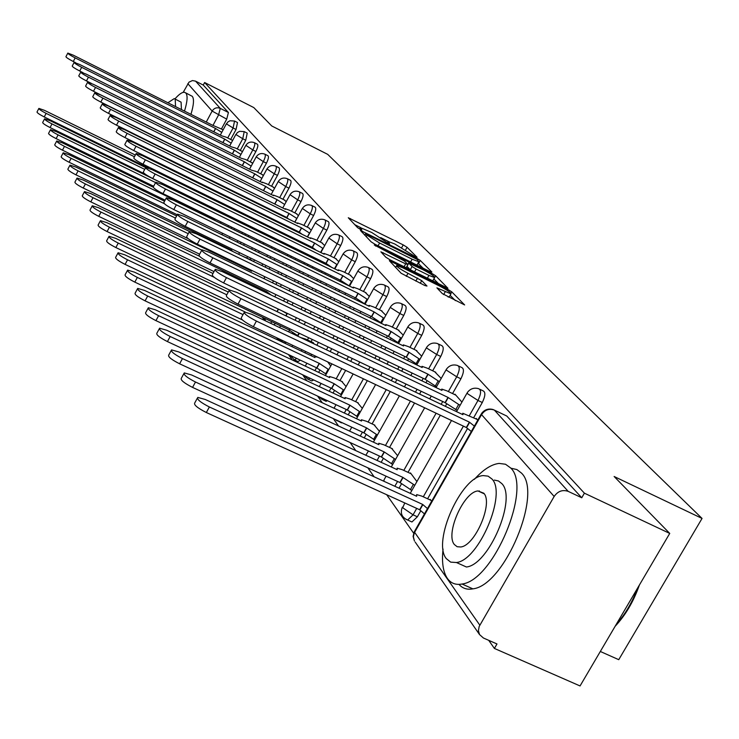 <?xml version="1.0" encoding="UTF-8"?>
<svg xmlns="http://www.w3.org/2000/svg" width="739" height="739" viewBox="0 0 739 739"><rect width="100%" height="100%" fill="white"/><g stroke="black" fill="none" stroke-linecap="round" stroke-linejoin="round"><path stroke-width="1.11" d="M415.678 256.904L417.073 257.264L407.06 247.279L403.226 244.905L348.291 217.746L357.547 227.612L360.262 229.312L361.796 229.894L360.346 227.621L371.726 232.489L388.104 243.168L389.592 243.741L388.049 241.404L394.802 243.99L415.678 256.904M442.347 293.623L464.628 304.939L451.778 291.868L447.64 289.282L389.361 260.691L401.148 273.273L424.86 285.54L426.985 286.039L421.729 280.644L407.993 273.31C400.224 269.199 396.455 266.603 396.695 265.513L402.635 267.749L439.603 286.048C447.409 290.178 451.187 292.792 450.938 293.882L436.915 287.859L442.347 293.623M204.62 82.528L253.782 107.571L271.74 125.953L327.71 154.368L702.05 518.427L614.127 476.498L669.737 533.419L584.401 493.181L204.62 82.528L203.262 85.068L195.53 81.133L220.277 108.374L218.55 115.016L213.183 125.03M429.876 271.527L431.881 272.026L420.269 260.451L416.353 258.022L360.42 230.429L371.144 241.847L375.135 244.341L429.876 271.527M435.659 275.795L447.908 288.247L389.887 259.749L385.786 257.181L380.89 251.833L405.693 263.869L407.789 264.396L404.51 261.043L374.285 244.988L431.631 273.282L435.659 275.795L434.818 277.301M669.737 533.419L580.05 685.949L494.391 648.436L488.71 640.334M206.994 238.263L207.761 239.353M218.162 254.207L219.049 255.463M262.29 317.188L264.544 320.403M276.709 337.76L278.483 340.291M288.487 354.563L292.284 359.985M302.639 374.775L306.842 380.77M317.585 396.095L322.232 402.727M333.381 418.643L338.517 425.978M350.101 442.504L355.782 450.614M367.837 467.815L374.119 476.784M386.682 494.714L413.628 533.17M600.317 651.475L618.746 659.678L702.05 518.427M584.401 493.181L581.75 497.763L568.226 491.389C562.591 489.449 557.908 491.139 554.158 496.46L479.168 626.487L478.41 630.681L479.528 634.57L483.417 638.006L496.987 643.965L494.391 648.436M203.262 85.068L228.416 112.494L226.716 119.136L221.469 128.9M197.535 173.434L197.267 173.942M193.904 180.187L193.553 180.843M183.189 92.366L188.999 82.14L192.454 80.56L195.53 81.133M149.167 158.987L149.047 158.091M232.591 140.53L231.677 139.948M202.966 194.671L202.366 194.366M242.42 151.735L241.311 150.941M252.655 163.411L251.343 162.404M263.352 175.605L261.818 174.358M274.52 188.353L272.746 186.838M286.205 201.673L284.164 199.872M252.405 260.959L251.343 260.11M298.436 215.622L296.117 213.506M311.248 230.235L308.625 227.788M324.698 245.579L321.733 242.752M338.822 261.68L335.488 258.456M353.676 278.631L349.944 274.954M314.389 344.088L312.662 342.397M369.324 296.468L365.149 292.311M385.823 315.285L381.158 310.592M346.092 386.599L341.732 381.426M403.245 335.164L398.053 329.88M362.313 408.353L357.454 402.533M421.683 356.18L415.891 350.249M379.467 431.354L374.063 424.823M441.201 378.451L434.763 371.791M397.637 455.714L391.624 448.397M461.93 402.09L455.012 394.201L454.771 394.626M416.907 481.56L410.478 472.932L410.228 473.366M477.764 420.149L476.249 418.422L475.999 418.865M431.631 501.301L430.227 499.416L429.969 499.86M479.87 389.296L482.807 390.709C485.689 391.855 485.514 395.79 482.29 402.515L473.644 417.747M467.445 428.657L427.604 498.779M420.685 510.972L417.378 516.792L413.055 514.834L407.642 520.016L406.117 519.425M458.586 365.999L461.589 367.449C464.231 368.585 464 372.364 460.905 378.802L452.554 393.573M446.587 404.113L445.34 406.321M440.315 415.198L408.011 472.341M401.351 484.119L399.042 488.193M438.532 344.06L441.571 345.538C444 346.646 443.733 350.286 440.749 356.457L432.675 370.793M426.948 380.982L425.941 382.756M421.156 391.264L419.576 394.072M414.542 403.004L389.536 447.428M383.135 458.799L381.158 462.309M419.604 323.349L422.662 324.846C424.916 325.936 424.602 329.446 421.729 335.367L413.923 349.298M408.408 359.136L407.614 360.549M403.041 368.706L401.665 371.163M396.871 379.707L395.291 382.534M390.257 391.504L372.096 423.9M365.934 434.874L364.244 437.904M401.711 303.775L404.778 305.281C406.866 306.352 406.524 309.733 403.753 315.433L396.187 328.975M390.885 338.48L390.275 339.57M385.897 347.413L384.705 349.547M380.123 357.75L378.747 360.207M373.952 368.798L372.364 371.634M367.329 380.65L355.598 401.656M349.676 412.251L348.226 414.847M384.77 285.245L387.846 286.75C389.786 287.794 389.416 291.064 386.728 296.561L379.403 309.743M374.294 318.915L373.832 319.738M369.639 327.275L368.613 329.132M364.225 337.002L363.034 339.146M358.452 347.385L357.076 349.861M352.272 358.489L350.692 361.334M345.649 370.396L339.968 380.594M334.287 390.82L333.049 393.046M368.706 267.675L371.772 269.181C373.583 270.197 373.186 273.356 370.59 278.668L363.477 291.499M358.563 300.367L358.239 300.949M354.212 308.218L353.325 309.807M349.122 317.382L348.097 319.239M343.709 327.146L342.517 329.298M337.935 337.575L336.55 340.06M331.746 348.725L330.157 351.579M319.682 370.488L318.629 372.391M353.464 250.992L356.503 252.498C358.193 253.486 357.778 256.544 355.274 261.68L348.355 274.187M339.543 290.131L338.785 291.499M334.758 298.796L333.871 300.394M329.668 307.997L328.643 309.863M324.255 317.798L323.054 319.969M318.472 328.264L317.086 330.767M312.283 339.46L311.073 341.649M305.65 351.459L304.911 352.789M338.961 235.131L341.981 236.628C343.561 237.588 343.136 240.554 340.697 245.524L333.982 257.717M325.585 272.968L324.948 274.123M321.077 281.153L320.32 282.529M316.283 289.845L315.396 291.452M311.193 299.083L310.168 300.958M305.78 308.93L304.579 311.101M299.988 319.433L298.611 321.936M292.616 332.818L292.21 333.548M325.16 220.037L328.153 221.524C329.64 222.457 329.197 225.33 326.832 230.152L320.301 242.05M312.283 256.636L311.756 257.606M308.024 264.396L307.387 265.56M303.507 272.617L302.759 273.993M298.722 281.337L297.835 282.954M293.632 290.612L292.598 292.487M288.201 300.487L287.009 302.667M312.006 205.645L314.971 207.123C316.366 208.028 315.913 210.827 313.622 215.502L307.258 227.113M299.6 241.099L299.166 241.893M295.572 248.452L295.037 249.431M291.305 256.239L290.667 257.403M286.787 264.488L286.039 265.864M282.002 273.236L281.116 274.862M276.903 282.538L275.869 284.432M299.461 191.918L302.39 193.378C303.701 194.265 303.239 196.98 301.013 201.516L294.815 212.869M287.489 226.282L287.138 226.919M283.665 233.275L283.231 234.069M279.638 240.655L279.102 241.635M275.37 248.47L274.732 249.634M270.853 256.738L270.095 258.123M266.058 265.513L265.172 267.139M287.471 178.801L290.372 180.251C291.609 181.11 291.138 183.752 288.967 188.168L282.926 199.253M275.906 212.139L275.638 212.647M272.285 218.79L271.934 219.437M268.46 225.801L268.026 226.605M264.433 233.21L263.897 234.189M260.165 241.043L259.528 242.216M255.639 249.348L254.89 250.733M250.844 258.151L250.105 259.509M245.708 267.583L245.385 268.174M276.007 166.266L278.871 167.698C280.044 168.538 279.573 171.106 277.458 175.402L271.564 186.246M261.384 204.971L261.116 205.47M257.763 211.64L257.412 212.287M253.939 218.67L253.505 219.483M249.902 226.106L249.366 227.085M245.634 233.958L244.997 235.131M241.117 242.281L240.36 243.676M265.042 154.257L267.869 155.68C268.978 156.492 268.497 158.996 266.437 163.18L260.682 173.794M247.5 198.107L247.223 198.615M243.879 204.795L243.519 205.451M240.055 211.853L239.612 212.666M236.009 219.298L235.482 220.287M231.741 227.178L231.104 228.36M254.53 142.766L257.32 144.17C258.373 144.964 257.883 147.394 255.879 151.477L250.262 161.859M234.208 191.54L233.93 192.048M230.577 198.255L230.226 198.902M226.753 205.322L226.319 206.135M222.716 212.795L222.18 213.783M244.452 131.736L247.214 133.131L245.754 140.253L240.267 150.423M221.469 185.258L221.201 185.766M217.848 191.974L217.488 192.63M214.014 199.068L213.58 199.881M234.78 121.159L237.505 122.535L236.046 129.482L230.679 139.449M209.257 179.226L208.989 179.734M205.627 185.96L205.276 186.616M201.802 193.073L201.368 193.877M223.169 129.778L222.421 129.39M410.311 521.226L411.946 521.974L417.378 516.792M340.531 422.412L342.175 422.726M325.372 400.944L327.654 400.797M310.99 380.585L311.766 380.945L313.696 379.957M297.327 361.232L298.02 361.556L300.339 360.161M284.33 342.822L286.51 342.406M273.984 324.892L275.379 323.414M230.67 261.07L231.113 260.451M221.488 245.995L221.829 245.45M581.75 497.763L506.806 416.048L505.531 415.438M264.664 277.411L263.768 276.201M330.73 365.999L327.663 361.879M388.326 241.404L380.705 237.607M360.669 227.621L354.729 224.665M423.059 268.146L418.043 263.195M417.184 259.444L365.648 233.635L366.987 235.178L379.597 243.02L412.131 259.204L418.837 261.772L417.184 259.444M416.491 264.885L417.276 264.571M433.821 278.954L438.837 283.998M428.943 275.407L434.597 277.559C434.791 276.506 431.114 273.984 423.567 269.994L408.796 263.167L412.085 266.53L416.149 269.061L428.943 275.407L427.327 278.298M432.26 280.737L432.98 280.46M406.94 266.345L408.796 263.167M410.441 269.929L406.995 266.4M448.12 297.032L449.294 296.819M455.39 300.625L450.125 295.332M184.759 185.729L185.193 184.916M135.357 155.051L44.442 110.333L38.881 108.411C38.927 109.233 41.338 110.887 46.123 113.363L134.443 156.77M148.437 168.095L44.238 116.947C39.463 114.48 37.052 112.827 37.015 111.986L38.825 108.522M223.141 129.75L212.869 125.381L73.309 55.185L67.822 53.079C67.933 53.79 70.39 55.388 75.175 57.891L215.511 128.438L221.755 132.392M75.554 62.658L73.281 61.513C68.496 59.009 66.048 57.402 65.937 56.691L67.776 53.171M215.511 128.438L213.728 131.773M202.957 194.653L196.029 191.262M145.629 167.559L50.234 120.743L44.589 118.813C44.617 119.672 47.084 121.372 51.989 123.903L144.733 169.379M197.525 200.749L195.198 199.318M145.204 174.145L50.067 127.561C45.162 125.039 42.696 123.339 42.677 122.471L44.525 118.942M201.193 202.255L56.266 131.607L50.529 129.658C50.538 130.554 53.06 132.299 58.095 134.895L155.606 182.588M153.647 186.256L56.136 138.627C51.102 136.041 48.58 134.286 48.58 133.389L50.455 129.796M232.406 140.318L226.079 137.14L221.968 135.911L79.729 64.505L74.149 62.381C74.251 63.111 76.754 64.755 81.669 67.323L224.721 139.098L231.168 143.181M83.017 72.662L79.729 71.018C74.824 68.45 72.32 66.796 72.228 66.057L74.103 62.482M224.721 139.098L222.855 142.572M242.05 151.319L235.602 148.086L231.446 146.876L86.417 74.214L80.754 72.071C80.837 72.828 83.396 74.528 88.44 77.161L234.318 150.193L240.969 154.414M91.46 83.424L86.463 80.93C81.419 78.297 78.861 76.597 78.777 75.831L80.69 72.182M234.318 150.193L232.36 153.823M184.501 111.109C187.364 101.668 187.835 95.664 185.914 93.105L184.611 92.32C182.311 91.95 179.087 94.158 174.931 98.915M165.942 158.479L166.404 158.054M190.939 114.351C193.784 104.91 194.237 98.906 192.288 96.329L185.674 92.855M175.032 98.998L181.083 102.158L181.461 109.584M175.549 106.61L175.208 99.192L174.247 98.61L167.882 102.758M149.795 141.666L149.777 142.137M150.756 150.322L150.691 150.95M639.374 585.066C633.582 601.528 625.499 615.273 615.125 626.293M616.049 624.723C625.092 614.497 632.344 602.156 637.822 587.699M443.058 549.095C441.608 562.139 443.058 571.912 447.391 578.434C450.91 583.348 455.787 585.205 462.032 584.013C493.523 580.632 532.302 487.583 510.686 467.981L505.504 464.24L499.102 463.418C491.389 464.332 483.14 469.644 474.346 479.362M459.011 584.383C462.512 588.438 467.131 589.934 472.868 588.854C504.571 585.602 543.23 492.701 521.364 472.997L516.875 469.561L511.425 468.323M494.345 480.091L498.437 480.96L501.763 483.555C517.143 498.141 488.987 564.882 466.411 566.998L456.443 562.518C478.872 560.319 507.12 493.476 491.897 478.955L488.091 476.147L483.324 475.602C461.321 476.258 432.056 541.752 446.31 558.638L450.679 562.139L456.443 562.518M483.749 493.19L478.05 490.964C463.833 491.564 445.072 533.928 454.374 544.541L457.127 546.712L460.72 546.98C475.122 545.751 493.449 502.825 483.749 493.19M479.325 490.908L478.964 491.389M213.081 219.575L213.395 219.003L215.335 220.675M153.195 187.17L62.566 142.932L56.737 140.973C56.718 141.906 59.305 143.699 64.478 146.368L213.395 219.003M165.111 200.167L62.464 150.174C57.291 147.514 54.714 145.712 54.732 144.779L56.654 141.131M221.811 234.66L222.568 233.265M164.557 201.202L69.143 154.756L63.212 152.788C63.175 153.749 65.817 155.606 71.138 158.34L164.335 203.668M177.268 214.772L69.078 162.238C63.766 159.504 61.125 157.647 61.171 156.677L63.12 152.955M232.859 251.509L231.168 249.967L231.75 248.904M176.63 215.954L76.006 167.116L69.983 165.139C69.919 166.136 72.625 168.049 78.094 170.866L175.485 218.088M231.168 249.967L75.997 174.847C70.519 172.03 67.822 170.118 67.886 169.111L69.882 165.324M252.11 162.783L245.533 159.495L241.33 158.303L93.391 84.348L87.636 82.186C87.701 82.971 90.324 84.717 95.507 87.414L244.323 161.767L251.195 166.127M244.415 161.878L242.401 165.619L93.483 91.266C88.301 88.56 85.678 86.814 85.622 86.029L87.572 82.306M244.323 161.767L242.3 165.499M262.594 174.746L255.888 171.393L251.629 170.229L100.68 94.925L94.832 92.754C94.878 93.567 97.557 95.359 102.887 98.139L254.761 173.841L261.865 178.348M253.034 178.016L100.818 102.065C95.488 99.294 92.809 97.493 92.763 96.67L94.758 92.883M254.761 173.841L252.692 177.656M273.541 187.226L266.696 183.826L262.216 182.145L262.391 182.672L108.291 105.982L102.351 103.793C102.37 104.633 105.123 106.49 110.601 109.344L265.661 186.45L273.014 191.124M264.248 191.022L108.485 113.363C102.998 110.508 100.255 108.651 100.236 107.802L102.268 103.94M265.661 186.45L263.546 190.348M251.999 260.424L241.404 255.639M189.507 231.473L83.202 180.039L77.068 178.062C76.976 179.097 79.747 181.073 85.382 183.965L188.242 233.69M249.237 269.486L245.062 267.176M188.205 238.697L83.23 188.039C77.595 185.138 74.824 183.17 74.925 182.117L76.958 178.265M284.977 200.269L277.993 196.805L273.458 195.114L273.642 195.687L116.263 117.556L110.222 115.349C110.213 116.226 113.039 118.129 118.683 121.076L277.051 199.641L284.672 204.481M276.09 204.685L116.503 125.177C110.859 122.24 108.042 120.328 108.051 119.441L110.129 115.515M277.051 199.641L274.89 203.613M251.851 270.456L251.657 271.195L90.721 193.581L84.495 191.586C84.366 192.676 87.202 194.708 93.012 197.692L201.682 250.05M199.613 254.188L90.805 201.858C84.994 198.874 82.158 196.833 82.297 195.733L84.375 191.817M296.939 213.922L289.817 210.384L285.217 208.694L285.411 209.303L124.605 129.676L118.462 127.45C118.434 128.364 121.325 130.332 127.145 133.362L288.986 213.432L296.801 218.421L294.787 222.106M288.635 219.067L286.76 217.497L124.919 137.565C119.099 134.535 116.208 132.558 116.245 131.644L118.369 127.635M288.986 213.432L286.76 217.497M266.058 292.607L266.613 291.591L271.287 295.12M199.502 256.257L98.62 207.77L92.273 205.775C92.107 206.902 95.017 209.008 101.012 212.084L266.613 291.591M214.024 271.592L98.749 216.342C92.754 213.266 89.844 211.16 90.029 210.015L92.144 206.024M309.465 228.203L302.186 224.61L297.531 222.901L297.734 223.557L133.362 142.387L127.117 140.151C127.043 141.094 130.009 143.126 136.022 146.257L301.475 227.889L309.512 233.025L307.387 236.896M301.974 234.226L299.203 232.046L133.731 150.553C127.727 147.43 124.762 145.389 124.836 144.428L127.006 140.355M301.475 227.889L299.203 232.046M276.959 311.59L278.335 309.078M212.998 273.476L106.896 222.67L100.449 220.656C100.236 221.839 103.22 224.019 109.418 227.196L214.301 277.365M281.744 310.703L287.212 313.77M455.834 395.143L446.827 390.829L441.765 389.102L441.95 390.395L236.609 292.321L229.413 289.965L107.09 231.556C100.901 228.379 97.917 226.199 98.139 225.007L100.301 220.943M322.601 243.177L315.156 239.519L310.454 237.801L310.648 238.503L142.544 155.726L136.198 153.472C136.087 154.46 139.135 156.557 145.343 159.79L314.583 243.048L322.841 248.35L320.606 252.415M316.237 250.272L312.246 247.306L142.996 164.197C136.789 160.963 133.741 158.857 133.861 157.86L136.078 153.703M314.583 243.048L312.246 247.306M297.965 335.783L289.355 330.176L289.891 328.809M228.268 292.062L115.598 238.318L109.049 236.304C108.772 237.533 111.838 239.796 118.249 243.085L226.781 294.796M289.235 330L115.866 247.556C109.455 244.267 106.388 242.004 106.675 240.757L108.873 236.628M336.374 258.89L328.772 255.158L324.005 253.44L324.209 254.188L152.206 169.748L145.749 167.485C145.592 168.501 148.724 170.681 155.144 174.025L328.338 258.964L336.836 264.433L334.471 268.728M331.793 267.416L325.936 263.324L152.733 178.533C146.313 175.198 143.181 173.009 143.348 171.975L145.611 167.744M328.338 258.964L325.936 263.324M313.391 342.748L305.78 339.127L300.801 337.631M245.099 311.96L124.752 254.789L118.092 252.766C117.76 254.059 120.91 256.405 127.542 259.805L243.029 314.602M311.719 354.48L308.283 352.706M242.42 319.941L125.094 264.386C118.462 260.978 115.312 258.632 115.653 257.329L117.898 253.126M350.849 275.407L343.072 271.592L338.259 269.874L338.462 270.677L162.368 184.51L155.8 182.228C155.587 183.29 158.811 185.554 165.462 189.008L342.804 275.702L351.561 281.347L349.085 285.817L340.337 280.164L162.986 193.636C156.335 190.182 153.121 187.909 153.343 186.828L155.643 182.515M349.565 286.058L349.085 285.817M352.041 281.587L351.561 281.347M342.804 275.702L340.337 280.164M326.195 374.156L316.708 367.874L319.22 363.348L328.716 369.62M317.862 357.242L314.842 356.54L314.971 357.547L134.396 272.137L127.625 270.114C127.219 271.462 130.461 273.901 137.343 277.43L319.22 363.348M316.708 367.874L134.821 282.122C127.939 278.594 124.706 276.146 125.113 274.788L127.404 270.52M366.082 292.773L358.119 288.884L353.251 287.157L353.454 288.025L173.074 200.066L166.404 197.766C166.127 198.874 169.443 201.22 176.344 204.805L358.027 293.318L367.052 299.156L364.512 303.738L355.496 297.891L173.794 209.553C166.894 205.969 163.587 203.613 163.873 202.486L166.229 198.089M365.121 304.043L364.512 303.738M367.671 299.452L367.052 299.156M358.027 293.318L355.496 297.891M341.464 394.903L331.562 388.344L334.139 383.698L344.06 390.257M342.508 381.795L334.527 378.035L329.539 376.493L329.659 377.583L144.576 290.436L137.685 288.413C137.195 289.817 140.53 292.358 147.68 296.025L334.139 383.698M331.562 388.344L145.093 300.847C137.934 297.18 134.609 294.639 135.108 293.207L137.436 288.875M382.118 311.064L373.962 307.101L369.047 305.364L369.26 306.306L184.38 216.472L177.591 214.162C177.249 215.317 180.658 217.765 187.826 221.488L374.082 311.886L383.393 317.927L380.77 322.629L371.468 316.578L185.203 226.356C178.034 222.633 174.626 220.185 174.986 219.012L177.397 214.532M381.527 322.998L380.77 322.629M384.141 318.297L383.393 317.927M374.082 311.886L371.468 316.578M357.584 416.796L347.228 409.933L349.889 405.175L360.253 412.029M358.258 402.903L350.083 399.069L345.039 397.536L345.15 398.718L155.329 309.78L148.327 307.747C147.745 309.225 151.172 311.876 158.617 315.692L349.889 405.175M347.228 409.933L155.938 320.634C148.502 316.828 145.075 314.167 145.666 312.671L148.04 308.274M399.032 330.351L390.682 326.305L385.721 324.578L385.924 325.594L196.325 233.82L189.433 231.492C188.999 232.702 192.51 235.242 199.973 239.122L391.023 331.478L400.63 337.751L397.933 342.573L388.335 336.3L197.267 244.129C189.812 240.249 186.302 237.699 186.745 236.48L189.202 231.917M398.857 343.016L397.933 342.573M401.554 338.194L400.63 337.751M391.023 331.478L388.335 336.3M374.636 439.945L363.782 432.758L366.526 427.872L377.389 435.049M374.885 425.202L366.498 421.295L361.417 419.761L361.519 421.045L166.7 330.241L159.596 328.199C158.894 329.76 162.432 332.522 170.182 336.504L366.526 427.872M363.782 432.758L167.43 341.584C159.67 337.612 156.151 334.841 156.853 333.261L159.264 328.809M416.898 350.729L408.344 346.6L403.337 344.873L403.54 345.972L208.961 252.175L201.969 249.837C201.433 251.103 205.054 253.754 212.832 257.8L408.926 352.198L418.865 358.701L416.085 363.662L406.154 357.149L210.042 262.945C202.264 258.899 198.652 256.239 199.197 254.964L201.701 250.327M417.184 364.188L416.085 363.662M419.964 359.228L418.865 358.701M408.926 352.198L406.154 357.149M392.705 464.462L381.306 456.914L384.132 451.889L395.541 459.427M392.474 448.785L383.874 444.795L378.756 443.271L378.839 444.666L178.764 351.93L171.55 349.889C170.718 351.524 174.358 354.415 182.459 358.572L384.132 451.889M381.306 456.914L179.614 363.8C171.513 359.653 167.882 356.743 168.723 355.099L171.171 350.582M435.807 372.29L427.022 368.077L421.987 366.341L422.181 367.532L222.365 271.647L215.271 269.301C214.615 270.613 218.347 273.384 226.476 277.615L427.89 374.137L438.181 380.899L435.308 385.989L425.036 379.218L223.603 282.908C215.474 278.686 211.742 275.906 212.407 274.566L214.966 269.855M436.601 386.608L435.308 385.989M439.474 381.518L438.181 380.899M427.89 374.137L425.036 379.218M411.872 490.456L399.891 482.521L402.81 477.357L414.801 485.283M411.096 473.764L402.275 469.699L397.129 468.175L397.185 469.69L191.567 374.959L184.251 372.918C183.263 374.636 187.013 377.666 195.493 382.017L402.81 477.357M399.891 482.521L192.556 387.402C184.076 383.051 180.334 380.012 181.332 378.276L183.817 373.712M457.219 410.404L445.054 402.635L238.004 304.117C229.496 299.692 225.644 296.782 226.457 295.388L229.062 290.603M229.413 289.965C228.61 291.342 232.462 294.242 240.979 298.667L448 397.406L458.66 404.436L455.695 409.674M460.185 405.166L458.66 404.436M448 397.406L445.054 402.635M424.463 513.91L419.623 509.725L422.643 504.414L427.484 508.589M430.865 500.275L421.803 496.118L416.648 494.603L416.667 496.266L205.183 399.457L197.775 397.416C196.611 399.217 200.472 402.404 209.368 406.977L422.643 504.414M419.623 509.725L206.329 412.519C197.433 407.956 193.581 404.76 194.763 402.931L197.267 398.339M477.098 419.392L462.771 413.258L462.937 414.681L251.759 314.324L244.47 311.96C243.501 313.391 247.482 316.431 256.415 321.086L469.376 422.126L474.383 426.098M471.316 431.484L466.318 427.512L253.338 326.703C244.406 322.056 240.434 319.008 241.422 317.548L244.064 312.699M469.376 422.126L466.318 427.512M554.158 496.46L481.542 414.634L414.625 532.329L479.823 625.157M226.716 119.136L212.139 111.072L187.826 83.673M189.369 169.397L189.092 169.915M185.738 176.168L185.387 176.824M178.672 173.517L179.023 172.852M182.376 166.589L182.653 166.081M206.246 122.055L212.139 111.072C214.199 107.977 216.915 107.081 220.277 108.374L228.416 112.494M153.204 160.141L154.1 161.416M482.29 402.515L477.985 400.455L469.33 415.697M463.408 426.126L423.29 496.802M416.713 508.395L413.055 514.834L402.7 507.73L404.778 502.963M460.905 378.802L456.711 376.779L448.361 391.568M442.726 401.526L441.146 404.325M436.121 413.212L403.808 470.401M397.564 481.459L394.838 486.271M440.749 356.457L436.666 354.48L428.592 368.835M423.235 378.359L421.858 380.807M417.064 389.314L415.484 392.132M410.459 401.065L385.444 445.525M379.504 456.083L377.066 460.425M421.729 335.367L417.747 333.437L409.942 347.376M404.824 356.503L403.633 358.627M399.051 366.803L397.674 369.251M392.889 377.814L391.3 380.64M386.266 389.619L368.105 422.043M362.443 432.139L360.253 436.047M403.753 315.433L399.864 313.539L392.298 327.091M387.412 335.857L386.386 337.695M382.008 345.547L380.816 347.681M376.234 355.884L374.858 358.35M370.054 366.95L368.475 369.786M363.44 378.811L351.709 399.836M346.305 409.508L344.337 413.036M386.728 296.561L382.941 294.704L375.606 307.895M370.923 316.31L370.045 317.899M365.842 325.446L364.817 327.303M360.429 335.183L359.237 337.326M354.655 345.566L353.279 348.051M348.475 356.678L346.887 359.533M341.852 368.595L336.171 378.802M331.017 388.086L329.243 391.264M370.59 278.668L366.886 276.848L359.773 289.688M355.283 297.789L354.535 299.147M350.498 306.417L349.621 308.015M345.418 315.59L344.383 317.456M340.005 325.363L338.804 327.525M334.222 335.802L332.846 338.286M328.042 346.961L326.453 349.824M316.504 367.773L314.916 370.645M355.274 261.68L351.653 259.897L344.734 272.414M340.411 280.247L339.792 281.365M335.922 288.376L335.164 289.743M331.137 297.041L330.25 298.639M326.047 306.251L325.012 308.117M320.634 316.061L319.433 318.223M314.842 326.536L313.465 329.031M308.662 337.732L307.452 339.922M302.029 349.741L301.29 351.08M340.697 245.524L337.16 243.778L330.444 255.98M326.222 263.647L325.77 264.47M322.047 271.241L321.41 272.395M317.53 279.434L316.772 280.802M312.745 288.127L311.858 289.743M307.655 297.374L306.62 299.249M302.233 307.221L301.032 309.401M296.441 317.733L295.064 320.246M289.503 330.351L288.663 331.866M326.832 230.152L323.368 228.434L316.837 240.341M312.736 247.824L312.412 248.396M308.819 254.946L308.292 255.916M304.56 262.705L303.923 263.869M300.043 270.936L299.295 272.312M295.258 279.656L294.371 281.273M290.159 288.94L289.134 290.815M284.737 298.824L283.545 301.004M313.622 215.502L310.232 213.82L303.868 225.441M296.21 239.427L295.776 240.23M292.182 246.798L291.646 247.768M287.914 254.585L287.277 255.749M283.397 262.835L282.64 264.22M278.603 271.592L277.716 273.218M273.513 280.903L272.479 282.797M301.013 201.516L297.697 199.863L291.499 211.225M284.164 224.647L283.813 225.293M280.349 231.64L279.915 232.443M276.312 239.03L275.786 240.009M272.054 246.844L271.407 248.018M267.527 255.121L266.779 256.507M262.733 263.906L261.846 265.532M288.967 188.168L285.716 186.542L279.675 197.646M272.654 210.532L272.386 211.04M269.033 217.192L268.682 217.839M265.209 224.213L264.774 225.016M261.181 231.621L260.645 232.6M256.913 239.464L256.276 240.637M252.387 247.759L251.629 249.154M247.593 256.572L246.854 257.929M242.494 265.938L242.133 266.603M277.458 175.402L274.271 173.804L268.377 184.658M258.197 203.391L257.929 203.899M254.576 210.07L254.225 210.717M250.752 217.109L250.318 217.913M246.715 224.545L246.179 225.524M242.447 232.406L241.81 233.579M237.921 240.729L237.173 242.124M266.437 163.18L263.315 161.619L257.56 172.233M244.378 196.565L244.101 197.073M240.748 203.262L240.397 203.909M236.923 210.319L236.489 211.132M232.887 217.774L232.351 218.753M228.619 225.654L227.982 226.836M255.879 151.477L252.812 149.934L247.196 160.326M231.141 190.034L230.873 190.542M227.52 196.74L227.169 197.396M223.695 203.816L223.252 204.629M219.649 211.289L219.123 212.278M245.754 140.253L242.752 138.738L237.265 148.918M218.467 183.771L218.19 184.279M214.837 190.496L214.486 191.152M211.012 197.59L210.578 198.403M236.046 129.482L233.09 127.995L227.732 137.962M206.31 177.766L206.033 178.275M202.68 184.51L202.329 185.166M198.856 191.623L198.422 192.426M234.559 121.048L233.09 127.995L226.531 123.949L227.704 122.083L230.005 120.753L234.559 121.048M244.212 131.616L242.752 138.738L236.037 134.59L237.228 132.678L239.575 131.32L244.212 131.616M254.271 142.636C255.315 143.421 254.826 145.86 252.812 149.934L245.865 145.343C247.971 142.267 250.78 141.361 254.271 142.636M264.756 154.118C265.855 154.931 265.375 157.425 263.315 161.619L256.193 156.88C258.345 153.758 261.2 152.834 264.756 154.118M218.698 243.935L218.365 244.489M275.702 166.109C276.866 166.94 276.386 169.508 274.271 173.804L266.973 168.926C269.172 165.758 272.072 164.815 275.702 166.109M227.926 258.918L227.483 259.537M287.129 178.635C288.367 179.485 287.896 182.127 285.716 186.542L278.233 181.517C280.478 178.284 283.443 177.323 287.129 178.635M299.083 191.734C300.394 192.611 299.923 195.327 297.697 199.863L290.021 194.671C292.302 191.392 295.323 190.413 299.083 191.734M311.599 205.442C312.985 206.347 312.532 209.137 310.232 213.82L302.353 208.453C304.69 205.119 307.766 204.112 311.599 205.442M324.707 219.806C326.185 220.739 325.742 223.612 323.368 228.434L315.276 222.882C317.668 219.501 320.809 218.476 324.707 219.806M271.906 321.761L270.52 323.239M338.453 234.882C340.032 235.843 339.598 238.808 337.16 243.778L328.846 238.032C331.284 234.596 334.481 233.542 338.453 234.882M282.972 340.725L280.82 341.178M352.9 250.715C354.581 251.703 354.166 254.761 351.653 259.897L343.09 253.939C345.584 250.447 348.854 249.376 352.9 250.715M296.718 358.452L294.399 359.856L293.743 359.56M368.077 267.37C369.879 268.377 369.482 271.536 366.886 276.848L358.166 271.324L358.082 270.668C360.632 267.13 363.957 266.022 368.077 267.37M309.983 378.22L308.061 379.209L307.322 378.885M384.068 284.903C385.998 285.938 385.619 289.208 382.941 294.704L373.943 288.995L373.869 288.275C376.474 284.691 379.864 283.564 384.068 284.903M323.858 399.023L321.622 399.226M400.917 303.387C402.986 304.45 402.644 307.84 399.864 313.539L390.589 307.627L390.525 306.851C393.185 303.212 396.64 302.066 400.917 303.387M338.286 420.916L336.698 420.667M418.699 322.915C420.944 323.996 420.62 327.506 417.747 333.437L408.168 327.312L408.113 326.462C410.829 322.786 414.357 321.604 418.699 322.915M437.497 343.561C439.927 344.67 439.65 348.309 436.666 354.48L426.763 348.124L426.717 347.201C429.498 343.487 433.091 342.268 437.497 343.561M457.413 365.435C460.046 366.562 459.806 370.341 456.711 376.779L446.458 370.184L446.439 369.177C449.275 365.426 452.933 364.179 457.413 365.435M478.521 388.649C481.394 389.786 481.209 393.721 477.985 400.455L467.362 393.591L467.371 392.483C470.263 388.705 473.976 387.43 478.521 388.649M368.447 450.975L365.814 455.242M383.975 481.301L384.012 479.87L386.081 476.193M506.806 416.048L494.363 410.099L568.226 491.389M492.931 409.489L494.363 410.099C489.2 408.27 484.923 409.785 481.542 414.634L481.588 413.434C484.535 409.628 488.322 408.316 492.931 409.489M414.283 531.711L413.092 536.412L414.431 540.994L413.369 536.763L414.865 530.787L481.172 414.154M479.528 634.57L415.152 542.02M387.846 243.039L388.28 242.263M360.105 229.229L360.54 228.443M349.898 219.603L350.462 218.578M401.776 247.519L403.226 244.905M405.693 249.745L407.06 247.279M362.027 232.314L362.609 231.261M416.02 258.613L416.353 258.022M418.523 263.592L420.269 260.451M364.872 235.288L365.694 233.82M366.174 236.656L366.987 235.178M378.063 245.791L379.597 243.02M410.598 261.957L412.131 259.204M433.867 279L434.68 277.541M382.506 253.754L383.107 252.673M404.076 266.779L405.693 263.869M375.56 246.069L375.837 245.579M431.086 274.261L431.631 273.282M410.274 269.772L412.085 266.53M414.533 271.961L416.149 269.061M438.486 289.706L439.068 288.672M443.631 294.593L445.238 291.729M406.293 276.368L407.993 273.31M415.845 281.088L417.553 278.03M420.26 283.277L421.729 280.644M390.977 262.622L391.587 261.532M447.077 290.279L447.64 289.282M450.984 293.281L451.778 291.868M184.87 185.785L185.304 184.972M44.238 116.947L46.123 113.363M215.603 128.54L213.839 131.828M75.175 57.891L73.281 61.513M50.067 127.561L51.989 123.903M56.136 138.627L58.095 134.895M224.813 139.2L222.975 142.627M81.669 67.323L79.729 71.018M234.411 150.303L232.48 153.878M88.44 77.161L86.463 80.93M213.211 219.631L213.488 219.123M62.464 150.174L64.478 146.368M221.949 234.725L222.707 233.33M69.078 162.238L71.138 158.34M231.27 250.105L231.889 248.969M75.997 174.847L78.094 170.866M95.507 87.414L93.483 91.266M254.863 173.961L252.793 177.776M102.887 98.139L100.818 102.065M265.763 186.579L263.647 190.468M110.601 109.344L108.485 113.363M83.23 188.039L85.382 183.965M277.171 199.77L275 203.742M118.683 121.076L116.503 125.177M90.805 201.858L93.012 197.692M289.097 213.571L286.88 217.635M127.145 133.362L124.919 137.565M266.216 292.69L266.724 291.748M98.749 216.342L101.012 212.084M301.595 228.028L299.323 232.194M136.022 146.257L133.731 150.553M277.125 311.673L278.501 309.161M285.762 315.802L286.944 313.65M107.09 231.556L109.418 227.196M314.712 243.196L312.375 247.454M145.343 159.79L142.996 164.197M289.355 330.176L290.067 328.892M297.595 335.608L298.962 333.123M115.866 247.556L118.249 243.085M328.476 259.121L326.075 263.481M155.144 174.025L152.733 178.533M125.094 264.386L127.542 259.805M342.942 275.869L340.485 280.33M165.462 189.008L162.986 193.636M316.846 368.068L319.359 363.542M325.585 373.869L328.098 369.334M134.821 282.122L137.343 277.43M358.184 293.485L355.644 298.066M176.344 204.805L173.794 209.553M331.709 388.538L334.287 383.901M340.707 394.552L343.302 389.896M145.093 300.847L147.68 296.025M374.239 312.07L371.625 316.763M187.826 221.488L185.203 226.356M347.385 410.145L350.037 405.388M356.669 416.371L359.339 411.595M155.938 320.634L158.617 315.692M391.19 331.672L388.502 336.494M199.973 239.122L197.267 244.129M363.948 432.98L366.692 428.093M373.537 439.437L376.29 434.541M167.43 341.584L170.182 336.504M409.11 352.401L406.339 357.353M212.832 257.8L210.042 262.945M381.481 457.155L384.308 452.129M391.402 463.861L394.238 458.827M179.614 363.8L182.459 358.572M428.084 374.359L425.221 379.44M226.476 277.615L223.603 282.908M400.076 482.779L402.995 477.616M410.339 489.754L413.267 484.572M192.556 387.402L195.493 382.017M448.203 397.637L445.248 402.866M240.979 298.667L238.004 304.117M419.817 509.993L422.837 504.682M206.329 412.519L209.368 406.977M469.588 422.375L466.531 427.752M256.415 321.086L253.338 326.703M191.346 188.972L191.789 188.149M195.262 181.683L195.613 181.027M198.976 174.792L199.244 174.275M220.314 135.08L226.402 123.755M284.958 343.118L281.411 341.446L277.735 338.25M298.02 361.556L294.399 359.856L290.011 355.283M311.766 380.945L308.061 379.209L303.84 375.329M326.241 401.351L322.453 399.577L318.62 396.575M341.51 422.865L334.702 419.253M411.946 521.974L407.642 520.016C401.767 517.42 400.002 513.125 402.367 507.139M203.336 194.856L203.77 194.034M207.243 187.586L207.594 186.93M210.957 180.704L211.225 180.196M229.663 145.98L235.898 134.387M211.696 208.647L212.222 207.659M215.825 200.99L216.268 200.177M219.742 193.738L220.093 193.082M223.446 186.875L223.723 186.367M239.39 157.333L245.801 145.463M211.382 240.387L211.299 241.062M220.361 223.123L220.998 221.94M224.73 215.031L225.266 214.042M228.868 207.391L229.302 206.578M232.776 200.158L233.136 199.512M236.48 193.313L236.757 192.805M249.542 169.185L256.119 157.019M221.007 255.574L221.1 256.451M224.407 247.417L224.721 246.844M229.339 238.318L230.097 236.923M233.986 229.764L234.623 228.582M238.355 221.691L238.891 220.712M242.494 214.07L242.928 213.266M246.401 206.865L246.752 206.218M250.105 200.038L250.382 199.53M260.128 181.545L266.89 169.074M234.087 262.724L234.448 262.059M238.66 254.308L239.547 252.683M243.593 245.246L244.35 243.852M248.23 236.711L248.867 235.538M252.599 228.665L253.135 227.686M256.738 221.063L257.172 220.259M260.645 213.876L260.996 213.229M264.34 207.068L264.617 206.56M271.195 194.468L278.15 181.674M249.006 269.911L249.366 269.255M253.579 261.532L254.465 259.906M258.502 252.489L259.26 251.103M263.139 243.981L263.777 242.808M267.518 235.963L268.045 234.984M271.647 228.388L272.081 227.584M275.545 221.22L275.906 220.573M279.25 214.43L279.527 213.922M282.76 207.992L289.919 194.856M263.962 278.686L264.996 276.802M269.208 269.098L270.095 267.472M274.132 260.082L274.89 258.705M278.769 251.602L279.407 250.438M283.139 243.602L283.674 242.632M287.268 236.055L287.702 235.251M291.166 228.914L291.526 228.268M294.87 222.143L302.242 208.647M264.636 318.297L265.532 320.865M274.769 296.792L275.97 294.612M280.367 286.593L281.393 284.709M285.605 277.033L286.492 275.416M290.529 268.054L291.286 266.668M295.157 259.592L295.794 258.428M299.526 251.629L300.062 250.65M303.655 244.101L304.089 243.297M307.553 236.979L315.156 223.104M279.628 327.571L280.552 325.871M286.021 315.923L287.406 313.41M291.997 305.059L293.198 302.879M297.586 294.898L298.621 293.013M302.824 285.365L303.711 283.758M307.747 276.414L308.496 275.037M312.375 267.989L313.013 266.834M316.745 260.045L317.271 259.084M320.865 252.544L328.707 238.281M291.96 346.665L292.699 345.335M297.743 336.18L299.332 333.298M304.145 324.578L305.521 322.075M310.112 313.752L311.304 311.581M315.692 303.627L316.726 301.752M320.929 294.131L321.816 292.524M325.853 285.217L326.601 283.841M330.481 276.82L331.118 275.665M334.841 268.904L342.942 254.216M305.281 366.11L306.87 363.237M311.045 355.69L311.784 354.36M316.828 345.242L318.407 342.379M323.22 333.686L324.597 331.192M329.188 322.906L330.379 320.744M334.767 312.819L335.792 310.953M339.995 303.359L340.882 301.761M344.91 294.473L345.667 293.115M349.538 286.113L357.916 270.973M319.285 386.599L321.059 383.412M325.409 375.588L331.903 363.884M336.938 354.803L338.527 351.949M343.33 343.293L344.707 340.808M349.288 332.559L350.489 330.407M354.868 322.509L355.902 320.652M360.096 313.087L360.983 311.498M365.011 304.237L373.675 288.626M334.037 408.233L336.005 404.695M340.54 396.557L353.14 373.943M358.184 364.9L359.764 362.055M364.567 353.436L365.944 350.97M370.525 342.748L371.717 340.605M376.096 332.744L377.13 330.887M381.324 323.359L390.303 307.239M349.584 431.105L351.782 427.188M356.521 418.708L375.615 384.576M380.65 375.569L382.229 372.742M387.024 364.17L388.4 361.704M392.982 353.519L394.173 351.385M398.552 343.561L407.863 326.897M373.407 442.144L399.411 395.836M404.436 386.876L406.025 384.058M410.81 375.532L412.186 373.075M416.759 364.937L426.44 347.699M391.282 466.974L424.657 407.789M429.682 398.875L431.271 396.076M436.056 387.587L446.125 369.731M410.247 493.319L451.501 420.491M456.526 411.632L467.011 393.12M387.31 242.752L387.873 241.736M359.607 228.961L360.161 227.945M364.789 235.196L365.602 233.709M417.073 264.931L418.837 261.772M406.127 267.795L407.854 264.691M432.795 280.792L434.597 277.559M407.845 264.451L408.658 262.992M449.081 297.189L450.938 293.882M395.605 267.472L396.501 265.864M462.032 584.013L472.868 588.854M484.211 493.818L478.05 490.964"/></g></svg>
